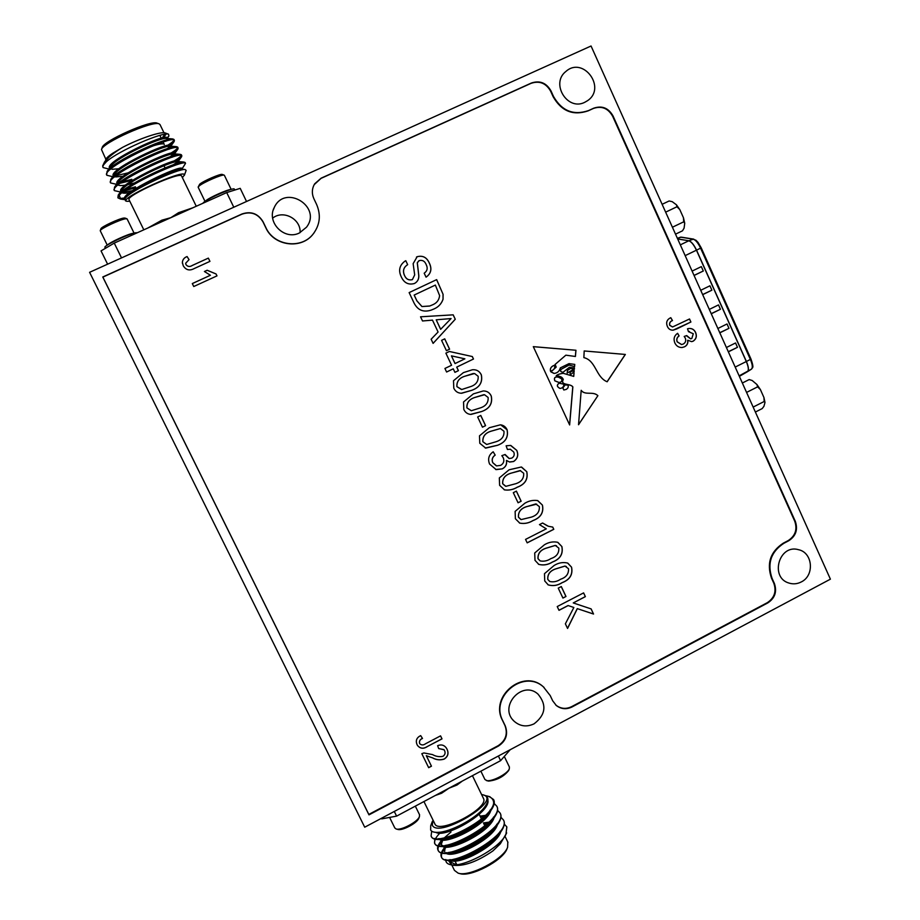 <?xml version="1.0" encoding="UTF-8"?>
<svg xmlns="http://www.w3.org/2000/svg" width="920" height="920" viewBox="0 0 920 920"><rect width="100%" height="100%" fill="white"/><g stroke="black" fill="none" stroke-linecap="round" stroke-linejoin="round"><path stroke-width="1.38" d="M499.617 485.311L499.33 477.928L509.105 469.786L521.295 467.015L526.78 471.73C528.275 479.159 525.124 484.334 517.304 487.232C513.279 489.635 509.024 490.521 504.539 489.888L499.617 485.311M485.587 425.661L482.459 427.19L477.652 416.978L480.78 415.449L485.587 425.661L482.448 427.167M463.806 409.411L463.53 401.971L473.397 393.875L483.264 390.942C486.979 390.931 489.635 392.61 491.257 396.002C492.775 403.512 489.589 408.675 481.7 411.527L470.902 414.448C467.59 414.161 465.232 412.482 463.806 409.411M453.249 368.805L446.602 372.025L444.923 368.46L451.582 365.251L445.878 353.153L449.385 351.474L472.328 356.546L473.489 359.03L456.745 367.115L458.424 370.668L454.928 372.358L453.249 368.805L446.591 372.002M433.883 309.005L431.238 310.086C423.338 312.65 417.553 310.166 413.873 302.645L409.135 292.594L436.666 279.623L443.084 294.331L443.037 299.322C441.428 303.876 438.38 307.108 433.883 309.005L430.974 310.178M552.759 527.091L553.794 529.322L527.183 542.857L525.55 539.396L546.308 528.839L539.465 524.607L542.616 523.009L548.366 526.263L552.759 527.091M534.991 560.314L534.716 552.977L544.387 544.801C548.607 542.202 553.023 541.362 557.623 542.271L561.89 546.56C563.362 553.932 560.234 559.084 552.506 562.039C548.101 564.811 543.536 565.593 538.786 564.385L534.991 560.314M565.984 596.482L562.925 598.069L558.245 588.121L561.303 586.546L565.984 596.482L562.902 598M568.157 605.578L559.003 610.328L557.232 606.556L583.613 592.882L585.373 596.643L573.252 602.933L591.134 608.913L593.538 614.043L577.334 608.637L567.559 628.44L565.374 623.817L573.861 607.487L568.077 605.532L558.98 610.259M676.924 328.888L673.164 330.165C670.427 330.28 668.483 329.003 667.322 326.324C665.804 322.334 666.966 319.447 670.783 317.676L672.485 320.562C670.185 321.448 669.277 323.023 669.771 325.289L672.612 326.957L689.529 318.975L690.908 322.023L673.037 330.188M314.122 232.771L313.156 234.025C301.415 249.711 273.861 246.134 265.776 227.677L263.039 221.984C258.037 213.727 251.01 211.128 241.96 214.164L102.879 277.104L368.816 814.43L498.053 745.752C505.701 740.692 508.012 733.964 504.976 725.581L502.447 720.314C489.497 696.417 523.158 668.587 543.018 686.538L544.065 687.435M555.714 704.973L556.002 705.214C560.809 708.848 566.018 709.331 571.619 706.663L767.28 602.692C774.433 597.931 776.618 591.445 773.823 583.257L771.489 578.116C766.475 563.327 770.396 551.678 783.276 543.179L788.21 540.58C795.34 535.877 797.513 529.425 794.742 521.214L612.628 116.23C608.097 108.249 601.68 105.662 593.377 108.456L588.133 110.86C573.148 115.943 561.499 111.251 553.173 96.784L550.654 91.229C546.043 83.156 539.511 80.523 531.07 83.329L321.034 178.376L314.168 184.678M544.743 580.98L544.479 573.678L554.116 565.49C558.428 562.787 562.925 561.971 567.582 563.04L571.561 567.191C573.034 574.54 569.917 579.692 562.2 582.67C557.716 585.534 553.069 586.281 548.262 584.913L544.743 580.98M515.384 518.753L515.12 511.393L524.837 503.24C528.862 500.825 533.106 499.928 537.556 500.56L542.432 505.103C543.927 512.497 540.776 517.661 533.002 520.593C528.804 523.158 524.4 524.009 519.777 523.123L515.384 518.753M521.145 501.227L518.063 502.78L513.303 492.683L516.396 491.13L521.145 501.227L518.04 502.734M432.469 757.85L426.351 755.722L431.457 766.199L428.662 767.682L421.82 753.675L423.901 752.939L432.538 754.595C435.85 756.481 439.311 757.068 442.934 756.332C445.061 754.837 445.602 752.916 444.555 750.57L443.969 749.616L438.679 748.581L437.621 745.683C441.025 744.269 443.842 744.912 446.073 747.626L447.085 749.306C448.902 753.296 447.971 756.55 444.291 759.057C440.209 760.391 436.275 759.989 432.469 757.85L426.351 755.722M414.425 283.51C408.537 285.108 404.202 282.992 401.419 277.15C398.199 270.664 399.36 265.339 404.903 261.188L405.789 260.705L407.663 264.673C403.57 267.283 402.534 270.894 404.524 275.471C406.145 279.116 408.756 280.508 412.378 279.634L414.69 274.896L413.137 263.661L417.151 256.714C422.728 255.254 426.765 257.324 429.284 262.947C432.181 268.847 431.112 273.585 426.052 277.161L424.189 273.205C427.305 271.02 427.972 268.145 426.178 264.592C424.844 261.188 422.544 259.842 419.267 260.567L417.312 262.717L418.807 275.505C419.002 279.151 417.542 281.819 414.425 283.51C417.507 281.819 418.956 279.151 418.761 275.529L418.807 275.505M432.48 320.125L422.522 320.976L420.543 316.791L453.18 314.835L455.262 319.263L433.101 343.39L431.135 339.227L438.081 332.016L432.48 320.125M684.503 346.817L682.077 347.518C678.741 347.587 676.315 346.035 674.82 342.884C673.29 338.905 674.21 335.708 677.603 333.304L679.121 335.938C676.982 337.433 676.361 339.388 677.246 341.815L681.605 344.54L683.284 344.034C685.572 342.666 686.24 340.688 685.285 338.1L684.192 336.455L686.699 335.57L690.655 338.836L691.828 338.468L693.289 333.741L688.482 331.66L687.505 328.773L688.804 328.497C691.932 328.21 694.197 329.544 695.612 332.476C697.095 336.156 696.279 339.066 693.162 341.182L691.621 341.642L687.757 340.262C688.217 343.263 687.136 345.448 684.503 346.817L681.927 347.53M194.155 268.582C189.543 271.032 185.909 270.089 183.241 265.765L182.355 262.349C182.689 259.509 184.264 257.577 187.082 256.553L189.048 259.658L185.656 263.246L186.012 264.673C187.737 266.777 189.853 267.03 192.349 265.408L208.357 258.117L209.944 261.372L194.155 268.582M204.435 271.515L207.161 270.273L216.062 273.987L216.993 275.873L193.752 286.522L192.303 283.567L210.427 275.264L204.412 271.503L207.161 270.25L216.062 273.964L216.982 275.873M427.225 746.672C423.487 749.053 420.291 748.707 417.634 745.637L417.047 744.613C415.426 740.623 416.633 737.621 420.67 735.597L422.498 738.449C420.06 739.473 419.106 741.129 419.635 743.406L419.876 743.831C421.578 745.315 423.464 745.28 425.558 743.751L440.553 735.862L442.014 738.875L427.19 746.603C423.441 748.983 420.244 748.638 417.588 745.568L417.416 745.28M449.592 349.186L446.441 350.704L441.577 340.354L444.728 338.847L449.592 349.186L446.43 350.681M453.79 388.171L453.502 380.719L463.392 372.623L472.409 369.759C476.502 369.414 479.481 371.105 481.321 374.808C482.839 382.329 479.642 387.504 471.73 390.333L461.633 393.254C457.999 393.208 455.377 391.506 453.79 388.171M479.78 443.256L479.492 435.838L489.313 427.719L500.422 424.81C503.539 425.201 505.77 426.857 507.104 429.778C508.61 437.241 505.436 442.416 497.582 445.28L485.702 448.109L479.78 443.256M502.285 468.866L496.167 469.625L489.589 464.059C487.565 459.022 488.773 454.928 493.189 451.777L495.19 455.112C492.395 457.056 491.591 459.574 492.763 462.645L496.604 465.911L500.664 465.359C503.666 463.553 504.528 461.023 503.263 457.746L501.837 455.664L505.114 454.491L509.231 458.539L511.83 458.079C514.142 456.619 514.774 454.595 513.716 452.019L510.278 449.201L507.426 449.477L506.126 445.797L510.542 445.429L516.764 450.374C518.707 455.032 517.649 458.746 513.59 461.518L509.622 462.047L506.506 460.448C507.127 464.266 505.712 467.072 502.285 468.866L495.673 469.487M578.542 424.741L597.896 395.669C593.02 390.839 585.2 395.818 581.187 390.298L578.542 424.741M573.746 376.406L563.224 373.29C557.531 374.267 555.784 375.268 557.957 376.28C560.591 376.245 562.361 377.303 563.293 379.454C559.969 385.744 570.112 383.099 572.861 386.883L569.641 424.959L533.301 346.644L575.954 350.255L575.425 356.477L565.857 355.178L555.093 364.458L556.209 367.08L550.965 371.841L554.208 373.416C557.359 373.083 559.406 371.243 560.314 367.885L569.009 363.63L574.759 364.4L574.574 366.654L569.146 365.01L561.338 369.173C559.969 370.898 560.544 371.921 563.074 372.232L569.399 367.298L574.459 368.011L574.344 369.311L570.699 368.368L567.502 370.369L567.26 373.025L572.263 370.093L574.229 370.714L574.16 371.553L572.757 370.99C570.204 371.749 569.491 372.945 570.63 374.578L573.206 372.497L574.057 372.715L573.746 376.406M607.154 381.777L625.347 354.441L584.188 350.957L583.866 357.627C596.056 360.479 595.746 377.154 607.154 381.777M728.283 351.693L737.483 347.311L735.54 342.976L726.409 347.507M737.483 347.311L728.352 351.854M719.762 332.706L728.973 328.325L727.03 323.966L717.876 328.486M728.973 328.325L719.819 332.844M711.206 313.662L720.44 309.269L718.485 304.911L709.308 309.419M720.44 309.269L711.263 313.777M702.638 294.561L711.884 290.168L709.918 285.798L700.718 290.283M711.884 290.168L702.684 294.664M694.036 275.402L703.294 271.009L701.327 266.627L692.105 271.101M703.294 271.009L694.071 275.483M742.348 383.007L749.179 379.569L752.192 380.512L756.953 384.537L757.597 386.86L760.391 389.562L763.945 397.52L764.163 401.511L764.991 402.488L763.91 406.341L762.185 408.595L755.377 412.045M746.568 392.414L757.597 386.86M753.146 407.077L764.163 401.511M763.945 397.52L764.991 402.488M756.953 384.537L760.391 389.562M662.124 204.309L669.127 200.974L672.209 201.664L676.464 204.815L676.947 206.77L679.799 209.587L683.468 217.764L683.686 221.835L684.733 223.272L684.077 228.148L682.502 230.816L675.521 234.163M665.643 212.152L676.947 206.77M672.417 227.228L683.686 221.835M683.468 217.764L684.733 223.272M676.464 204.815L679.799 209.587M830.404 579.163L591.054 46L89.596 272.308L364.711 827.206L830.404 579.163M265.834 227.505L263.097 221.812C258.094 213.555 251.056 210.945 241.994 213.98L102.764 276.989L368.978 814.867L498.352 746.108C506 741.048 508.311 734.321 505.275 725.926L502.745 720.659C489.785 696.727 523.48 668.863 543.352 686.837L550.206 695.566L552.702 700.821L556.347 705.536C561.165 709.17 566.375 709.654 571.987 706.985L767.82 602.899C774.985 598.138 777.17 591.652 774.375 583.452L772.041 578.3C767.015 563.5 770.948 551.839 783.828 543.329L788.785 540.73C795.915 536.026 798.088 529.563 795.317 521.352L613.03 115.954C608.499 107.973 602.071 105.374 593.768 108.18L588.524 110.584C573.516 115.678 561.855 110.975 553.529 96.496L550.999 90.93C546.388 82.857 539.844 80.224 531.403 83.018L321.16 178.158L314.64 183.85C311.88 188.611 311.627 193.568 313.892 198.72L316.584 204.401C321.103 214.981 319.999 224.814 313.272 233.864C301.518 249.573 273.93 245.985 265.834 227.505L265.776 227.677M801.262 581.946C814.775 575.575 812.82 552.552 798.502 549.688C778.941 543.835 769.488 577.909 789.233 583.142C793.35 584.349 797.352 583.958 801.262 581.946M584.775 102.292L587.615 100.636C606.763 87.779 583.176 55.867 565.915 71.438C550.275 83.398 567.433 111.32 584.775 102.292M534.083 723.833C545.652 714.909 546.963 705.007 538.016 694.129C522.307 679.615 498.145 706.732 514.038 721.154C519.995 726.386 526.677 727.283 534.083 723.833M299.425 232.955L306.464 227.24C322.46 206.885 285.142 183.678 274.309 207.391C266.179 222.214 284.464 240.73 299.425 232.955M300.092 232.633C301.07 218.994 283.233 209.518 272.654 218.143M482.701 837.303L470.534 844.709M396.301 829.023L397.842 829.426C402.051 831.047 416.921 823.239 418.749 818.455L418.899 818.087M389.608 817.42L394.829 827.988L396.129 828.977C400.809 830.783 417.358 822.1 419.382 816.799L419.531 814.717M508.748 770.316L508.691 770.466C503.78 776.63 497.076 780.171 488.577 781.103L486.346 780.528M509.392 767.015L509.323 768.821C507.759 773.605 492.522 781.666 486.967 780.643L484.909 779.481L480.884 771.178M432.975 820.007L432.319 825.251C438.541 839.029 503.297 799.952 483.092 794.845L481.574 794.523M432.319 821.48L430.709 825.746L430.652 830.081C431.71 831.783 434.171 832.531 438.046 832.347C450.11 832.117 475.088 819.145 484.046 807.829C489.198 801.205 489.21 796.973 484.092 795.133L483.092 794.845M485.369 795.627L487.818 796.168C491.705 797.364 493.66 799.687 493.683 803.16L493.58 799.56L489.543 796.651M456.791 784.024L457.022 785.013L448.937 788.21L396.6 816.132L381.662 818.88L381.386 818.317M510.197 749.708L500.606 760.656L448.937 788.21L441.611 793.235L435.355 795.455M441.013 792.431L441.611 793.235M500.606 760.656L498.375 756.01M394.289 811.451L396.6 816.132M456.032 863.132L455.159 864.673M451.789 864.984L454.445 870.389L458.171 873.172C469.441 877.243 503.573 859.303 507.61 847.251L507.817 842.076M507.104 848.516L506.943 848.918C503.079 860.418 470.637 877.473 459.885 873.597L458.608 873.275M486.243 826.033L484.989 826.252M454.376 843.076L453.157 844.48M450.616 852.069L451.409 853.15M492.453 829.242L491.717 831.243M460.678 850.172L456.849 850.448M451.892 845.549L452.766 843.594M484.391 825.01L487.577 824.86M483.345 798.192L483.471 798.433C489.474 808.312 438.104 835.038 434.78 823.687L423.936 801.55M506.678 832.933L500.503 843.502L492.867 850.954C476.928 861.856 463.53 866.606 452.674 865.202L449.661 864.443C461.299 868.721 499.157 849.033 505.931 834.463L506.851 826.976M445.82 859.521C445.602 861.994 446.89 863.627 449.661 864.443M451.501 864.788L448.546 860.579M455.975 864.765L450.179 861.706L451.709 864.811M492.867 850.954L499.974 844.134M505.931 834.463L506.805 826.861L504.321 824.17M489.336 823.204L484.104 824.423M446.867 845.089L445.878 846.112M445.349 847.009L446.545 845.146L444.475 847.722C441.416 851.54 440.346 854.542 441.289 856.727C445.475 871.332 512.325 834.923 503.47 819.984L500.951 817.293M485.53 816.534L483.724 816.914M450.972 832.048L441.876 840.018M440.956 841.11C438.012 844.801 436.988 847.699 437.897 849.804C441.956 864.213 508.863 827.839 500.135 813.084L497.582 810.405M434.895 838.442L434.493 842.869C438.426 857.083 505.413 820.744 496.788 806.184L494.201 803.505M431.698 831.185L431.089 835.935C433.987 848.206 491.452 820.536 493.683 803.16M449.719 852.231L448.649 853.967M450.328 860.533C459.85 865.122 496.259 845.756 500.664 832.128M489.681 822.871L483.793 823.791M445.383 852.702C451.467 860.154 492.786 839.707 497.352 825.01M485.978 816.097L480.504 817.006M441.818 840.018L443.382 838.051L441.22 844.709C443.589 854.737 489.302 833.566 494.04 817.88M438.426 838.672C443.9 846.354 486.496 825.32 490.728 810.75M435.907 832.358C445.027 838.626 490.532 812.682 487.91 800.4M448.626 852.403L447.879 853.841M449.891 859.648L453.307 860.188M448.511 844.744C442.808 850.218 440.542 854.496 441.715 857.578C442.658 859.809 445.613 860.786 450.581 860.51L454.963 860.131C465.842 859.82 487.83 847.987 496.294 837.487L496.731 836.97M497.777 835.601L500.25 831.243M490.59 821.951L483.379 822.94M452.617 835.406L453.468 837.154L451.501 838.752M445.406 845.342L444.613 851.632M446.349 852.656L451.294 853.15C462.173 852.909 484.621 840.845 493.097 830.277L493.511 829.759M494.58 828.356L496.938 824.113M486.933 815.154L480.091 816.155M450.144 830.357L448.661 831.542M442.186 838.269L440.795 843.847C441.519 845.572 443.808 846.354 447.637 846.17C458.505 845.997 481.413 833.692 489.877 823.055L490.291 822.537M491.372 821.111L493.626 816.994M484.782 808.289L483.644 808.335M438.242 832.335L437.897 832.956M439.254 838.626L443.98 839.189C454.836 839.063 478.204 826.539 486.657 815.821L487.071 815.315M488.152 813.866L490.314 809.853M439.565 832.209L440.323 832.186C451.156 832.117 474.984 819.375 483.425 808.599L483.943 807.956M488.106 824.377L486.001 824.872M450.581 860.51C463.461 860.131 489.325 846.239 499.077 834.13C503.654 828.529 505.252 824.101 503.884 820.835L503.585 820.249M484.219 817.742L482.206 818.236M445.613 837.556L443.888 839.189M443.014 840.086C438.84 844.617 437.276 848.148 438.322 850.666C439.231 852.817 442.083 853.771 446.855 853.519C459.747 853.219 486.151 839.063 495.903 826.85C500.319 821.399 501.871 817.098 500.549 813.935L500.238 813.349M439.852 833.094L437.702 835.532M437.195 836.176C434.872 839.385 434.113 841.904 434.918 843.744C435.792 845.813 438.529 846.745 443.141 846.526C456.021 846.285 482.966 831.864 492.717 819.582C496.984 814.28 498.49 810.094 497.202 807.035L496.892 806.449M431.399 836.498L431.514 836.809C432.354 838.798 434.987 839.707 439.426 839.523C452.295 839.35 479.78 824.665 489.509 812.303C493.649 807.139 495.098 803.091 493.856 800.124L493.626 799.664M125.005 165.405L125.66 164.105M222.295 174.455L222.226 174.432C220.639 173.5 203.481 180.918 199.72 184.172L198.191 186.967M224.376 175.306L224.146 175.133C222.41 174.098 203.32 182.367 199.134 185.966L198.179 187.266L205.011 201.365M230.621 189.554C227.412 189.52 210.082 197.248 206.16 200.468L205.482 201.054M234.358 189.152L234.335 189.094C234.14 187.059 209.38 197.662 203.941 202.136L202.756 203.343M100.257 230.621L100.924 228.781C100.878 227.044 119.232 218.477 123.924 218.04L124.959 218.063M107.26 245.134L100.222 230.69C100.176 228.781 120.6 219.248 125.787 218.753L127.109 218.937M107.755 244.812C109.928 242.282 128.282 233.921 132.951 233.346L133.504 233.277M105.409 248.319L104.96 247.388C102.89 246.065 129.237 233.542 135.803 232.737L137.264 232.771M182.379 177.64L184.414 174.984C185.276 168.118 116.955 199.318 126.822 201.308L129.823 201.261M186.105 170.499L185.115 169.51C179.089 168.038 129.674 190.589 125.108 198.536L125.499 200.836L126.661 201.25M124.602 199.64L120.715 199.099L119.232 195.339L117.978 197.903L120.393 198.984M119.554 198.501L124.568 197.984M162.15 221.593L161.862 220.19L170.855 217.672L226.722 192.579L240.212 188.347L246.525 201.48M107.605 264.178L101.039 250.895L114.241 243.11L170.855 217.672L178.537 212.704L193.073 207.702M179.526 213.785L178.537 212.704M114.241 243.11L121.532 257.899M233.783 207.23L226.722 192.579M160.023 124.602L159.079 123.855C152.57 120.393 102.131 142.864 101.499 149.558L105.846 159.275M101.579 149.35L102.223 147.579C102.856 141.174 150.799 119.818 157.055 123.119L157.262 123.199M162.656 141.116L164.277 144.463C163.438 141.875 144.946 147.706 130.099 155.365M120.186 161.034L114.862 165.841M161.839 150.558L159.091 152.755M143.819 229.827L129.018 199.629C125.741 195.787 180.573 171.166 181.585 175.984L181.631 176.088M167.118 137.873L168.923 136.01L168.532 134.182C163.622 131.445 118.691 150.5 106.317 161.782L102.695 165.864L104.546 161.92C107.64 157.757 113.643 152.915 122.567 147.373C139.288 138.575 161.195 131.238 165.186 132.951L165.393 133.032M102.695 165.864L102.913 167.083M166.163 134.078L163.3 137.747M164.714 134.274L162.288 137.977M122.567 147.373L112.93 153.123C107.743 156.538 105.34 158.941 105.696 160.321M106.317 161.782C103.454 164.496 102.384 166.428 103.086 167.566L108.847 169.027M109.986 168.682L111.4 168.498M167.923 146.395L174.156 141.519L174.386 140.369C173.075 134.182 100.314 168.498 106.87 175.271L112.734 176.686M114.689 176.767L113.654 176.283L128.593 172.742M171.028 154.284L177.905 149.097L178.1 148.039C176.916 142.105 104.236 176.433 110.653 182.965L116.61 184.333M117.748 183.839L132.261 180.251M173.995 162.23L181.642 156.664L181.815 155.71C180.768 150.017 108.169 184.368 114.425 190.647L120.474 191.981M121.888 191.36L135.941 187.761M170.591 173.535L180.009 168.36M182.102 168.785L185.53 163.369C185.23 158.792 127.409 184.368 119.232 195.339M163.058 141.968L165.416 140.277M167.141 137.931L167.095 137.827C165.991 132.652 104.57 161.69 109.514 168.118M109.871 168.578L110.756 169.05M112.021 169.303L118.795 168.774M165.255 150.477L170.821 145.51C169.786 140.53 108.065 169.832 113.321 175.881M115.655 176.939L123.038 176.249M167.624 158.803L174.535 153.18C173.581 148.396 111.607 177.928 117.116 183.62L117.116 183.62M117.518 184.034L118.634 184.471M127.328 183.701L130.214 183.011M169.498 167.336L178.123 161.54M178.296 160.942L178.25 160.85C177.399 156.273 115.483 185.828 120.888 191.302L120.888 191.302M121.394 191.774L122.578 192.153M122.912 192.199L134.791 190.325M180.814 170.177L181.792 169.222M181.999 168.59L181.964 168.498C181.217 164.139 119.358 193.717 124.648 198.984L124.763 199.134M112.93 153.123L104.546 161.92M165.83 141.266L167.371 139.748M166.75 138.425L166.531 138.414C160.126 137.207 116.23 157.481 110.687 166.508L107.088 171.419L106.685 174.65M109.871 168.44L110.273 169.475M124.763 168.452L126.293 168.026M169.061 149.236L171.281 146.475L170.349 146.13C164.243 144.934 119.807 165.519 114.425 174.374L110.825 179.296L110.469 182.344M113.654 176.283L114.126 177.249M172.166 157.239L175.007 154.146L174.156 153.835C168.348 152.662 123.372 173.546 118.151 182.217L114.551 187.151L114.252 190.037M117.438 184.103L117.587 184.586C119.059 186.254 124.43 185.771 133.665 183.126M175.099 165.312C177.882 163.507 179.089 162.334 178.721 161.805L177.951 161.529C172.454 160.367 126.925 181.562 121.877 190.037L118.277 195.005L117.875 197.57M121.221 191.912L121.348 192.268C122.268 193.568 125.89 193.499 132.215 192.05M182.459 169.797L181.746 169.211C176.559 168.072 130.479 189.577 125.603 197.857L125.108 198.536M110.883 167.555L113.022 167.21M164.243 147.349C171.315 143.278 174.535 140.633 173.926 139.415L172.638 138.931C164.91 137.482 113.229 161.264 107.088 171.419M115.069 175.076L117.346 174.662M166.715 155.537C174.581 151.167 178.227 148.35 177.64 147.085L176.467 146.659C169.084 145.222 116.771 169.361 110.825 179.296M119.301 182.574L131.801 179.32M168.797 163.909C177.698 159.137 181.884 156.078 181.355 154.755L180.297 154.364C173.248 152.95 120.29 177.445 114.551 187.151M123.567 190.037L135.481 186.817M170.177 172.569L176.421 169.257M185.012 163.081L184.103 162.07C177.422 160.678 123.82 185.53 118.277 195.005M670.703 317.71L672.485 320.562M672.394 320.574C670.094 321.459 669.185 323.035 669.679 325.3L669.771 325.289M669.679 325.3L672.52 326.968M689.448 319.022L690.908 322.023M690.805 322.034L676.832 328.9M583.567 592.905L585.373 596.643M585.304 596.608L573.252 602.933M591.065 608.89L593.538 614.043M593.457 613.996L577.334 608.637M577.265 608.603L567.502 628.348M568.077 605.532L573.861 607.487M561.257 586.569L565.903 596.447M567.824 563.155L571.561 567.191M571.492 567.157C572.953 574.505 569.837 579.657 562.131 582.624L562.2 582.67M562.131 582.624C557.635 585.499 552.989 586.247 548.193 584.878L547.941 584.74M566.375 566.524L564.938 566.053L555.68 568.882C550.091 570.71 547.446 574.207 547.745 579.37L549.608 581.394M565.018 566.087L555.749 568.916C550.16 570.745 547.515 574.241 547.803 579.404L549.827 581.509C553.564 582.325 557.152 581.566 560.602 579.232C566.191 577.38 568.824 573.884 568.502 568.721L564.938 566.053M557.899 542.386L561.89 546.56M561.809 546.526C563.293 553.897 560.165 559.049 552.437 562.005L552.506 562.039M552.437 562.005C548.033 564.776 543.467 565.558 538.717 564.351L538.418 564.202M556.531 545.801L555.243 545.41L545.962 548.216C540.362 550.034 537.705 553.529 537.993 558.704L540.017 560.809M555.323 545.445L546.031 548.251C540.419 550.068 537.774 553.564 538.062 558.739L540.259 560.935C543.962 561.637 547.503 560.855 550.896 558.589C556.496 556.761 559.141 553.253 558.808 548.09L555.243 545.41M552.702 527.091L553.794 529.322M553.725 529.287L527.16 542.8M545.951 528.712L545.365 528.482M542.593 523.02L547.481 525.918M537.797 500.641L542.432 505.103M542.363 505.08C543.858 512.474 540.707 517.638 532.933 520.559L533.002 520.593M532.933 520.559C528.735 523.135 524.331 523.974 519.708 523.089L519.42 522.974M536.705 504.171L526.424 506.678C520.789 508.472 518.121 511.968 518.42 517.166L520.835 519.478M535.831 503.93L526.481 506.713C520.846 508.495 518.178 511.991 518.477 517.189L521.134 519.593L531.38 517.12C537.027 515.303 539.683 511.807 539.35 506.609L535.762 503.907M516.361 491.153L521.088 501.204M426.305 755.654L431.457 766.199M431.411 766.119L428.616 767.602M444.13 749.834L438.644 748.5M446.338 748.006L447.085 749.306M447.039 749.236C448.845 753.227 447.913 756.47 444.245 758.988L444.291 759.057M444.245 758.988C440.162 760.311 436.229 759.908 432.423 757.769M404.788 261.257L405.789 260.705L407.663 264.673M407.617 264.695C403.535 267.317 402.488 270.917 404.489 275.494L404.524 275.471C406.099 279.139 408.721 280.531 412.332 279.657L412.378 279.634M416.461 257.094L417.151 256.714M417.105 256.737C422.683 255.277 426.719 257.358 429.237 262.97L429.284 262.947M429.237 262.97C432.135 268.847 431.066 273.573 426.052 277.161M418.864 260.786L417.312 262.717M417.266 262.74L418.761 275.529M436.62 279.645L443.084 294.331M443.037 294.342L443.037 299.322M442.98 299.334C441.381 303.887 438.334 307.119 433.837 309.016M421.935 306.544L429.801 305.992L432.089 305.026C436.551 303.347 439.058 300.219 439.622 295.63L435.355 285.073L414.149 295.067L416.875 300.851L421.935 306.544L429.594 306.061M435.355 285.073L414.184 295.055L416.909 300.84L421.981 306.532M420.555 316.802L453.18 314.835M453.134 314.847L455.262 319.263M455.216 319.274L433.09 343.367M436.206 319.815L440.634 329.337L451.076 318.55L436.206 319.815L440.68 329.325M677.522 333.35L679.121 335.938M679.018 335.949C676.89 337.445 676.269 339.399 677.154 341.826L677.246 341.815M677.154 341.826L681.501 344.54M686.757 335.984L690.563 338.836M689.402 331.464L688.482 331.648M688.873 328.486C691.932 328.279 694.151 329.613 695.52 332.488L695.612 332.476M695.52 332.488C696.992 336.168 696.175 339.066 693.059 341.193L693.162 341.182M693.059 341.193L691.621 341.642M684.411 346.817C687.033 345.46 688.114 343.275 687.654 340.273L687.757 340.262M182.47 263.534L182.367 262.384C182.689 259.532 184.276 257.6 187.093 256.588L189.037 259.658M185.69 263.707L186.012 264.673C187.737 266.811 189.853 267.053 192.349 265.431L208.357 258.117L209.933 261.383M192.314 283.578L210.427 275.264M422.452 738.38C420.014 739.404 419.06 741.06 419.589 743.337L419.635 743.406M440.542 735.862L442.014 738.875M441.968 738.806L427.19 746.603M444.682 338.87L449.546 349.186M449.362 351.486L472.328 356.546M472.27 356.558L473.489 359.03M473.443 359.041L456.699 367.126L458.424 370.668M458.367 370.668L454.917 372.347M451.455 355.867L455.02 363.572L464.887 358.834L451.455 355.867L455.078 363.561M472.753 369.736C476.686 369.553 479.515 371.243 481.263 374.808L481.321 374.808M481.263 374.808C482.781 382.329 479.584 387.504 471.672 390.333L471.73 390.333M471.672 390.333L461.219 393.254M473.421 373.462L465.025 376.165C459.287 377.878 456.573 381.374 456.883 386.641L461.518 389.516M474.593 373.52L465.072 376.165C459.344 377.878 456.63 381.374 456.929 386.641L461.748 389.516L470.074 386.791C475.824 385.054 478.515 381.547 478.17 376.291L474.593 373.52M483.621 390.942C487.151 391.069 489.681 392.759 491.199 396.002L491.257 396.002M491.199 396.002C492.717 403.5 489.532 408.675 481.643 411.516L481.7 411.527M481.643 411.516L470.453 414.402M483.839 394.68L475.007 397.394C469.292 399.13 466.589 402.615 466.888 407.882L471.293 410.722M484.553 394.737L475.065 397.405C469.349 399.13 466.635 402.626 466.946 407.882L471.35 410.722L480.044 407.997C485.772 406.249 488.474 402.741 488.129 397.486L484.553 394.737M480.734 415.472L485.53 425.649M500.733 424.856L507.104 429.778M507.046 429.766C508.553 437.23 505.379 442.405 497.513 445.268L497.582 445.28M497.513 445.268L485.242 448.017M482.839 441.703L486.714 444.475L495.937 441.772C501.641 440.001 504.321 436.505 503.976 431.261L500.365 428.524L490.923 431.227C485.231 432.975 482.54 436.471 482.839 441.703L486.657 444.463M500.422 428.536L490.981 431.238C485.288 432.986 482.597 436.482 482.897 441.715M493.154 451.8L495.19 455.112M495.132 455.101C492.338 457.044 491.533 459.551 492.706 462.622L492.763 462.645M492.706 462.622L496.294 465.83M505.252 454.997L509.059 458.505M510.439 449.236L507.426 449.443M510.841 445.487L516.764 450.374M516.707 450.363C518.65 455.02 517.592 458.735 513.521 461.506L513.59 461.518M513.521 461.506L509.335 461.989M502.228 468.855C505.655 467.061 507.069 464.255 506.448 460.437L506.506 460.448M521.606 467.084L526.78 471.73M526.723 471.718C528.218 479.147 525.055 484.311 517.247 487.209L517.304 487.232M517.247 487.209C513.222 489.612 508.967 490.498 504.482 489.865L504.183 489.773M520.616 470.649L510.692 473.259C505.034 475.03 502.354 478.526 502.653 483.736L505.54 486.231M520.145 470.534L510.761 473.271C505.091 475.053 502.412 478.538 502.722 483.759L505.862 486.335L515.683 483.736C521.352 481.953 524.02 478.446 523.675 473.236L520.087 470.522M578.553 424.603L597.896 395.669M597.816 395.669C592.952 390.908 585.292 395.68 581.175 390.459M554.817 380.788L558.831 382.386C561.349 382.375 562.304 381.202 561.672 378.879L558.543 377.211C555.093 376.487 553.851 377.683 554.817 380.788L554.748 380.788C553.782 377.683 555.013 376.487 558.474 377.211L558.693 377.211M562.902 387.975L563.879 389.999L566.513 389.309L568.031 387.745L568.365 385.284L565.225 384.836L562.822 387.975L563.81 389.999M562.822 387.975L565.225 384.836M552.23 370.53C554.403 369.334 555.151 367.655 554.472 365.47L553.909 365.459C551.022 366.735 549.918 368.678 550.597 371.3L552.23 370.53M553.932 365.459L553.84 365.459C550.953 366.735 549.849 368.678 550.528 371.3L550.551 371.3M563.351 373.29L563.155 373.29C559.624 373.808 557.313 374.624 556.209 375.728C559.118 375.774 561.453 377.016 563.224 379.454C559.9 385.744 570.043 383.099 572.78 386.883L572.861 386.883M572.78 386.883L569.572 424.822M575.954 350.255L533.312 346.667M575.885 350.267L575.356 356.466M555.093 364.458L565.857 355.178M555.024 364.458L556.209 367.08M556.14 367.08L550.965 371.841M550.896 371.841L554.012 373.428M568.985 363.641L574.759 364.4M574.689 364.412L574.494 366.631M561.338 369.173L569.146 365.01M561.269 369.184C559.889 370.886 560.452 371.898 562.959 372.232M574.459 368.011L569.342 367.31M574.379 368.023L574.275 369.276M570.699 368.368L571.884 368.23M570.63 368.379L567.502 370.369M567.168 373.025L567.422 370.38M574.229 370.714L572.228 370.116M574.149 370.725L574.091 371.496M572.677 370.99L572.677 370.99C570.124 371.749 569.422 372.945 570.549 374.578L570.63 374.578M573.194 372.497L574.057 372.715M573.988 372.715L573.678 376.383M559.176 383.191C556.588 385.02 556.865 386.768 560.015 388.424C562.43 388.194 563.741 386.803 563.96 384.226L559.096 383.191C556.519 385.02 556.795 386.756 559.935 388.424M558.624 382.386L554.748 380.788M607.085 381.742L625.266 354.441L584.188 350.968M747.615 371.599L751.467 369.138C752.353 367.149 754.4 368.943 750.95 358.995L701.201 247.802L700.591 248.147C698.084 242.926 695.635 239.936 693.22 239.189L696.026 240.292L698.05 242.443L701.201 247.802L750.95 358.995L750.375 359.421L700.591 248.147L696.543 250.136L746.407 361.479L750.375 359.421C752.502 364.527 752.87 367.758 751.467 369.138L739.139 375.866M747.431 371.714L739.358 376.349L747.419 371.714C748.937 370.346 748.558 366.953 746.304 361.537L696.44 250.194C693.818 244.72 691.254 241.592 688.758 240.798L680.328 244.858M677.66 238.924L688.861 240.764L677.695 238.993M677.431 238.418L680.8 237.199L693.22 239.189L688.861 240.764C691.357 241.546 693.921 244.674 696.543 250.136L685.158 255.633M739.358 376.349L747.569 371.622C749.018 370.197 748.627 366.815 746.407 361.479L735.195 367.08M693.726 239.131L681.294 237.153L677.35 238.234M794.742 521.214L795.317 521.352M788.21 540.58L788.785 540.73M462.242 781.114L457.022 785.013M147.786 228.033L161.862 220.19M681.294 237.153L680.098 237.245M789.233 583.142L788.486 582.889M514.038 721.154L512.957 719.969M274.309 207.391L273.274 210.013M456.078 842.478L456.906 844.192M479.182 814.292L481.85 819.777M482.172 820.456L482.609 821.33M484.851 825.964L485.277 826.838M485.587 827.482L486.024 828.368M418.841 818.248L419.474 816.557M419.589 814.832L415.322 806.138M508.691 770.466L509.323 768.821M509.45 767.13L504.401 756.654M487.818 796.168L490.015 796.777M506.943 848.918L507.61 847.251M452.145 844.824L451.467 846.607M450.719 852.276L451.582 854.036M454.066 859.096L454.491 859.981M455.009 861.028L456.791 864.673M498.525 833.405L498.824 834.037M483.471 798.433L472.431 775.675M505.16 836.602L507.955 842.363M496.294 837.487L499.077 834.13M451.294 853.15L446.855 853.519M493.097 830.277L495.903 826.85M447.637 846.17L443.141 846.526M489.877 823.055L492.717 819.582M443.98 839.189L439.426 839.523M486.657 815.821L489.509 812.303M440.323 832.186L438.046 832.347M483.425 808.599L484.046 807.829M499.572 844.617L500.503 843.502M441.22 844.709L440.795 843.847M503.895 820.858L503.481 819.996M500.549 813.958L500.135 813.084M497.202 807.047L496.788 806.173M441.703 857.578L441.289 856.716M438.311 850.666L437.885 849.793M434.918 843.732L434.493 842.869M431.514 836.797L431.227 836.222M168.233 174.443L167.785 173.512M165.542 168.9L163.99 165.715M161.736 161.069L161.253 160.091M157.918 153.226L157.446 152.237M134.262 184.345L133.791 183.367M130.433 176.49L129.95 175.513M126.58 168.636L126.097 167.647M222.226 174.432L224.146 175.133M224.353 175.26L231.161 189.393M234.795 190.049L234.335 189.094M124.901 218.04L126.868 218.753M127.087 218.88L134.067 233.117M184.368 175.317L186.162 170.338M157.055 123.119L159.079 123.855M163.438 147.602L163.898 146.337M161.253 138.241L159.873 135.389M114.609 166.025L114.126 165.048M181.585 175.984L196.259 206.264M165.186 132.951L168.532 134.182M163.978 132.756L159.953 124.465M174.156 141.519L170.66 146.372M177.905 149.097L174.397 153.962M181.642 156.664L178.399 161.161M168.923 136.01L167.302 138.241M166.531 138.414L172.638 138.931M170.349 146.13L176.467 146.659M174.156 153.835L180.297 154.364M177.951 161.529L184.103 162.07M181.746 169.211L185.115 169.51M167.095 137.827L167.417 138.483M170.821 145.51L171.281 146.475M174.535 153.18L175.007 154.146M178.25 160.85L178.721 161.805M181.964 168.498L182.424 169.464M106.398 174.305L106.777 175.076M110.181 181.999L110.561 182.781M113.953 189.692L114.333 190.474M173.926 139.415L174.386 140.369M177.64 147.085L178.1 148.039M181.355 154.755L181.815 155.71M185.058 162.414L185.53 163.369"/></g></svg>
